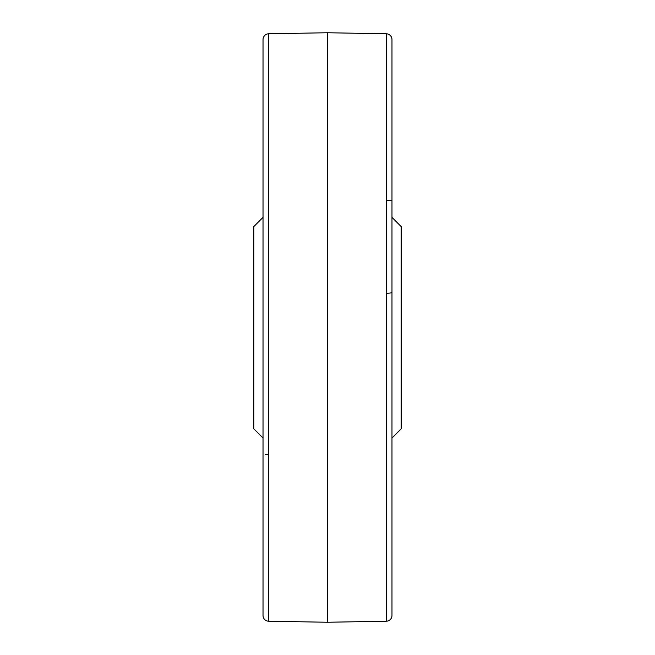 <?xml version="1.0" encoding="UTF-8"?>
<svg xmlns="http://www.w3.org/2000/svg" width="655" height="655" viewBox="0 0 655 655"><rect width="100%" height="100%" fill="white"/><g stroke="black" fill="none" stroke-linecap="round" stroke-linejoin="round"><path stroke-width="0.98" d="M386.278 621.227A5.805 5.805 0 0 0 391.977 615.422L391.977 39.578A5.805 5.805 0 0 0 386.278 33.773L327.5 32.75L327.5 622.25L386.278 621.227L386.278 33.773M268.722 33.773L268.722 621.227A5.805 5.805 0 0 1 263.023 615.422L263.023 39.578A5.805 5.805 0 0 1 268.722 33.773L327.5 32.75M391.977 474.449L391.977 475.456M268.722 621.227L327.5 622.25M263.023 544.387L263.023 562.391M263.023 484.389L263.023 524.712M263.023 486.035L263.023 484.594M263.023 201.126L263.023 129.952M263.023 443.541L263.023 453.874M401.188 226.597L391.977 217.354L401.188 226.597L401.188 428.82L391.977 438.031M253.812 226.597L263.023 217.354L253.812 226.597L253.812 428.82L263.023 438.031M386.679 293.235A5.805 0.811 180 0 0 391.977 292.425M386.679 200.184A5.805 0.95 -0 0 1 391.977 201.126M265.447 454.644A5.805 0.95 180 0 0 268.321 454.816"/></g></svg>
